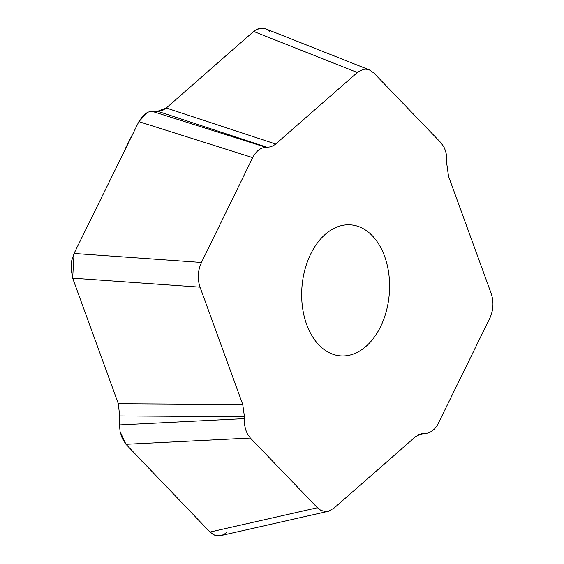 <?xml version="1.0" encoding="UTF-8"?>
<svg xmlns="http://www.w3.org/2000/svg" width="564" height="564" viewBox="0 0 564 564"><rect width="100%" height="100%" fill="white"/><g stroke="black" fill="none" stroke-linecap="round" stroke-linejoin="round"><path stroke-width="0.85" d="M226.495 532.536C220.891 537.161 215.385 536.999 209.977 532.049L317.412 507.741L250.36 438.031L247.3 433.688L245.65 429.634L244.635 425.101L244.452 416.704L242.739 404.48L200.044 287.168C197.322 278.835 197.795 270.6 201.454 262.464L252.693 157.631C256.155 150.94 260.631 147.521 266.116 147.373L271.08 146.795L275.176 144.49L358.133 71.84L363.237 69.365L365.874 69.125L369.314 69.851L373.84 72.975L440.893 142.692L443.96 147.035L445.609 151.089L446.617 155.622L446.808 164.018L448.514 176.243L491.209 293.555C493.93 301.881 493.465 310.122 489.799 318.258L437.34 425.319L434.428 429.084L430.149 432.214L427.385 433.145L419.609 434.132M265.707 28.842L260.568 28.2L255.4 30.146L253.645 31.45C259.567 26.846 265.066 27.009 270.135 31.929M266.116 147.373L151.836 111.235L147.655 112.222L151.836 111.235L157.631 111.263L162.989 110.142L166.274 108.006L253.645 31.45L177.794 97.91M147.627 112.215L142.988 115.733L138.871 121.641L147.627 112.215M201.454 262.464L74.06 253.447L71.755 260.505L71.029 268.175L72.657 278.158L74.06 253.447L138.871 121.641L252.693 157.631M244.353 418.629L119.462 424.932L120.083 431.552L119.462 424.932L119.667 415.936L118.327 403.711L72.657 278.158L112.236 386.96M120.083 431.552L122.317 438.609L125.976 444.305L120.061 431.552M220.75 535.624L214.644 535.173L209.977 532.049L125.976 444.305L250.36 438.031M317.412 507.741L320.937 510.413L325.654 511.604L328.079 511.344L333.916 508.227L415.527 436.691L421.724 433.512L423.853 433.328M318.794 241.145A65.706 43.795 94.5 0 0 303.242 311.906A65.706 43.795 94.5 0 0 340.437 355.863A65.706 43.795 94.5 0 0 389.287 293.823A65.706 43.795 94.5 0 0 350.822 224.86A65.706 43.795 94.5 0 0 318.794 241.145M244.452 416.704L119.667 415.936L118.327 403.711L242.739 404.48M125.081 149.171L132.159 135.022M267.406 147.394L157.631 111.263L166.274 108.006L275.726 144.031M143.221 462.586L134.359 453.202M357.336 72.495L253.645 31.45M200.044 287.168L72.657 278.158M418.396 434.696L425.136 433.349M369.794 70.042L266.088 28.997M328.622 511.224L221.194 535.525"/></g></svg>
